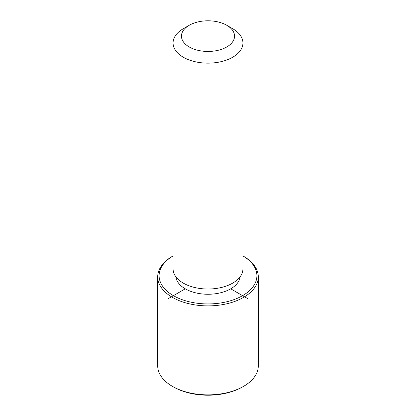<?xml version="1.0" encoding="UTF-8"?>
<svg xmlns="http://www.w3.org/2000/svg" width="416" height="416" viewBox="0 0 416 416"><rect width="100%" height="100%" fill="white"/><g stroke="black" fill="none" stroke-linecap="round" stroke-linejoin="round"><path stroke-width="0.62" d="M240.074 276.843A32.136 18.554 180 0 1 211.588 294.138A32.136 18.554 180 0 1 177.164 280.925A32.136 18.554 180 0 1 175.926 276.843M226.772 25.288L232.7 28.714A34.928 20.166 180 0 1 241.519 37.294A34.928 20.166 180 0 1 242.928 42.973L242.928 268.856A34.928 20.166 180 0 1 212.966 288.818A34.928 20.166 180 0 1 174.481 274.534A34.928 20.166 180 0 1 173.072 268.856L173.072 42.973A34.928 20.166 180 0 1 183.3 28.714L189.228 25.288A26.546 15.324 180 0 1 226.772 25.288A26.546 15.324 180 0 1 233.475 31.814A26.546 15.324 180 0 1 215.472 50.835A26.546 15.324 180 0 1 182.525 40.44A26.546 15.324 180 0 1 189.228 25.288M242.928 42.973A34.928 20.166 180 0 1 212.966 62.936A34.928 20.166 180 0 1 174.481 48.651A34.928 20.166 180 0 1 173.072 42.973M258.3 276.843A50.3 29.042 180 0 0 256.266 268.663A50.3 29.042 180 0 0 243.568 256.308L242.928 255.939A48.901 28.236 180 0 1 254.925 267.753A48.901 28.236 180 0 1 221.77 302.791A48.901 28.236 180 0 1 161.075 283.65A48.901 28.236 180 0 1 173.072 255.939L172.432 256.308A50.3 29.042 180 0 0 157.7 276.843L157.7 365.825A50.3 29.042 180 0 0 159.734 374A50.3 29.042 180 0 0 172.432 386.36A50.3 29.042 180 0 0 243.568 386.36A50.3 29.042 180 0 0 258.3 365.825L258.3 276.843A50.3 29.042 180 0 1 215.155 305.588A50.3 29.042 180 0 1 159.734 285.017A50.3 29.042 180 0 1 157.7 276.843M243.568 386.36L242.58 386.932A48.901 28.236 180 0 1 173.42 386.932L172.432 386.36M185.276 288.818L168.48 298.516M230.724 288.818L247.52 298.516"/></g></svg>
